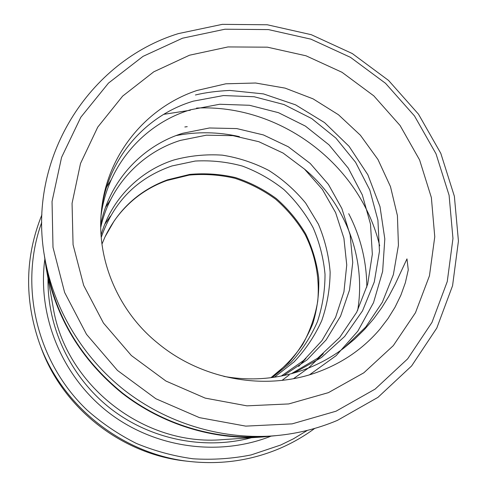 <?xml version="1.0" encoding="UTF-8"?>
<svg xmlns="http://www.w3.org/2000/svg" width="487" height="487" viewBox="0 0 487 487"><rect width="100%" height="100%" fill="white"/><g stroke="black" fill="none" stroke-linecap="round" stroke-linejoin="round"><path stroke-width="0.73" d="M337.375 420.397L377.961 397.349L411.606 365.956L436.802 328.055L452.569 285.705L458.431 241.071L454.371 196.273L440.802 153.35L418.497 114.177L388.541 80.422L352.271 53.54L311.278 34.693L267.32 24.776L222.322 24.35L178.303 33.621C88.951 61.094 26.237 158.993 44.871 258.384C53.941 309.251 82.747 357.361 124.52 390.276C166.487 422.941 220.094 439.371 271.655 435.987C294.672 434.355 316.58 429.157 337.375 420.397M41.748 222.352C18.731 285.175 36.324 361.975 87.222 410.237C102.167 423.41 118.53 434.465 136.299 443.401C154.653 450.999 173.597 456.13 193.132 458.797C212.752 460.008 232.092 458.717 251.146 454.925L280.701 445.027L293.369 438.842L307.382 430.386M190.356 110.232L163.705 114.348M196.553 108.065C280.122 103.932 360.465 164.46 379.677 245.856M314.724 428.414C303.718 436.541 291.841 443.31 279.1 448.722C251.006 460.489 221.457 464.768 190.454 461.566C123.564 454.834 62.068 406.669 39.502 343.347C24.228 299.377 25.026 256.515 41.906 214.749M270.711 436.291C218.018 457.031 153.843 447.888 107.657 411.801C61.551 375.617 37.298 315.497 44.804 259.37M251.462 437.734C203.962 450.335 150.173 439.457 110.33 408.386C70.615 377.151 47.166 327.544 48.018 278.406M336.024 411.205L375.167 389.07L407.643 358.87L431.993 322.37L447.261 281.553L452.965 238.49L449.087 195.244L436.011 153.789L414.486 115.936L385.546 83.326L350.506 57.35L310.895 39.155L268.434 29.591L224.982 29.214L182.509 38.205L143.026 56.364L108.51 83.07L80.818 117.239L61.575 157.356L52.042 201.49L52.998 247.366L64.637 292.486L86.497 334.319L117.477 370.437L155.864 398.743L199.457 417.639L245.746 426.125L292.121 423.867L336.024 411.205M223.831 376.384C250.653 381.151 276.926 379.099 302.652 370.23L309.488 367.636C321.828 362.602 333.339 356.04 344.023 347.943L354.706 339.08L364.586 329.364L373.602 318.894L381.686 307.821L388.888 296.187L395.267 284.018L406.974 258.877L408.27 269.883L405.348 282.746L400.886 295.171L395.054 307.169L388.036 318.522L379.945 329.115C363.192 348.759 342.312 363.132 317.299 372.238C264.952 391.39 201.381 379.367 157.934 343.292M283.641 375.568L306.944 359.99L326.113 339.944L340.565 316.154L349.508 290.033L352.74 262.463L350.135 234.977L341.862 208.491L328.384 184.372L310.225 163.449L288.292 146.764L263.412 134.936L236.773 128.58L209.453 127.984L182.747 133.274C142.064 145.777 109.179 181.194 100.736 224.653M291.293 373.736L317.652 358.207L339.749 337.394L356.703 312.24L367.685 284.116L372.336 254.232L370.491 224.099L362.328 194.946L348.296 168.179L329.011 144.864L305.404 126.103L278.479 112.686L249.478 105.277L219.686 104.261L190.508 109.776C144.146 123.637 107.335 165.44 101.034 215.893M274.394 377.236L294.16 361.823C305.586 349.678 314.772 335.969 321.724 320.702C327.148 305.026 329.949 288.815 330.137 272.075C328.792 255.565 324.884 239.598 318.413 224.172L305.635 203.042C295.006 190.167 282.734 179.301 268.806 170.438C254.056 162.822 238.563 157.727 222.334 155.152C205.891 154.081 189.753 155.688 173.926 159.973C139.617 170.858 111.267 199.299 101.071 234.99M281.23 376.061L303.596 360.502L321.895 340.705L335.586 317.36L343.932 291.847L346.744 265.001L343.919 238.32L335.622 212.642L322.327 189.327L304.515 169.123L283.093 153.064L258.841 141.711L232.92 135.66L206.354 135.191L180.391 140.402C141.419 152.474 109.739 186.01 100.754 227.374M166.688 180.598C145.047 188.542 127.539 201.995 114.153 220.97L105.052 236.828L101.966 244.09M272.227 377.541L291.196 362.2C302.129 350.183 310.87 336.694 317.421 321.737C322.491 306.39 325.024 290.569 325.018 274.266C323.532 258.207 319.569 242.69 313.129 227.727C305.446 213.556 295.737 200.863 283.994 189.638C271.405 179.612 257.556 171.765 242.441 166.091C226.979 161.861 211.242 160.18 195.232 161.045L171.948 165.957C137.176 178.023 113.611 201.831 101.247 237.37M293.996 372.987L321.469 357.519L344.656 336.45L362.535 310.822L374.278 281.979L379.464 251.255L377.918 220.154L369.81 190.033L355.583 162.281L335.896 138.089L311.68 118.56L284.006 104.547L254.147 96.743L223.442 95.555L193.357 101.144C144.889 115.492 106.647 159.699 101.272 212.746M44.159 254.074L46.076 267.479C55.914 318.005 81.28 359.936 122.17 393.271C162.183 424.408 213.276 440.126 262.536 436.997L276.007 435.646M262.536 436.997L222.529 439.645C143.854 446.53 65.264 384.986 53.095 306.956L46.076 267.479M39.502 343.347L40.865 347.061C62.659 408.185 121.951 454.627 186.521 461.128L190.454 461.566M184.835 126.961L187.221 126.681M348.71 213.683C360.587 236.706 366.626 261.196 366.833 287.141M44.871 258.384L46.381 266.992C56.133 317.591 81.475 359.583 122.414 392.96C162.463 424.134 213.641 439.816 262.931 436.583L271.655 435.987M189.51 55.214L227.995 46.935L267.43 47.178L306 55.786L341.99 72.283L373.827 95.878L400.089 125.518L419.587 159.919L431.366 197.576L434.763 236.81L429.449 275.819L415.472 312.721L393.295 345.642L363.826 372.811L328.39 392.656L288.73 403.936L246.909 405.848L205.204 398.116L165.951 381.053L131.38 355.547L103.445 323.033L83.673 285.376L73.068 244.724L72.064 203.335L80.513 163.455L97.741 127.125L122.651 96.109L153.795 71.802L189.51 55.214M344.023 347.943L365.7 327.069L382.35 302.257L393.374 274.619L398.427 245.332L397.416 215.607L390.477 186.618L377.955 159.48L360.386 135.222L338.465 114.749L313.044 98.843L285.084 88.117L255.638 83.015L225.846 83.801L196.876 90.509C145.753 107.481 106.446 155.463 101.406 211.261C96.383 259.127 117.878 311.199 157.934 343.286M105.052 236.828C118.359 209.386 139.124 190.411 167.345 179.886L189.729 174.413C205.149 173.031 220.398 174.084 235.495 177.591C250.215 182.442 263.832 189.443 276.354 198.599C288.006 208.838 297.788 220.617 305.714 233.937C312.398 247.913 316.733 262.578 318.711 277.925C319.265 293.393 317.329 308.557 312.897 323.417C307.078 337.808 299.042 350.896 288.791 362.687L270.9 377.717M166.931 180.513L189.218 175.083C204.583 173.713 219.801 174.778 234.874 178.279C249.581 183.13 263.193 190.125 275.721 199.268C287.379 209.495 297.173 221.256 305.112 234.551C315.491 255.285 319.88 278.351 317.719 301.331C315.101 316.513 310.091 330.88 302.695 344.437C294.014 357.257 283.397 368.355 270.857 377.723M176.172 135.556C197.326 131.514 218.395 131.874 239.391 136.634M304.314 168.94C345.033 202.653 366.431 257.988 357.689 310.322M379.939 329.115L379.531 329.602M195.397 94.989C205.24 92.597 216.703 91.075 229.785 90.43L263.437 93.9L295.566 104.839L324.555 122.596L349.039 146.283L367.849 174.76L380 206.622L384.809 238.928L382.636 271.405L373.529 302.64L357.817 331.172L336.152 355.644L309.513 374.801M106.574 187.178L111.28 179.606M323.362 353.678L308.466 367.995M308.344 368.099L293.545 378.661M105.527 207.377L110.738 199.451M305.958 358.389L298.653 366.401M289.187 374.972L282.052 380.377M104.766 224.282L110.458 216.094"/></g></svg>
